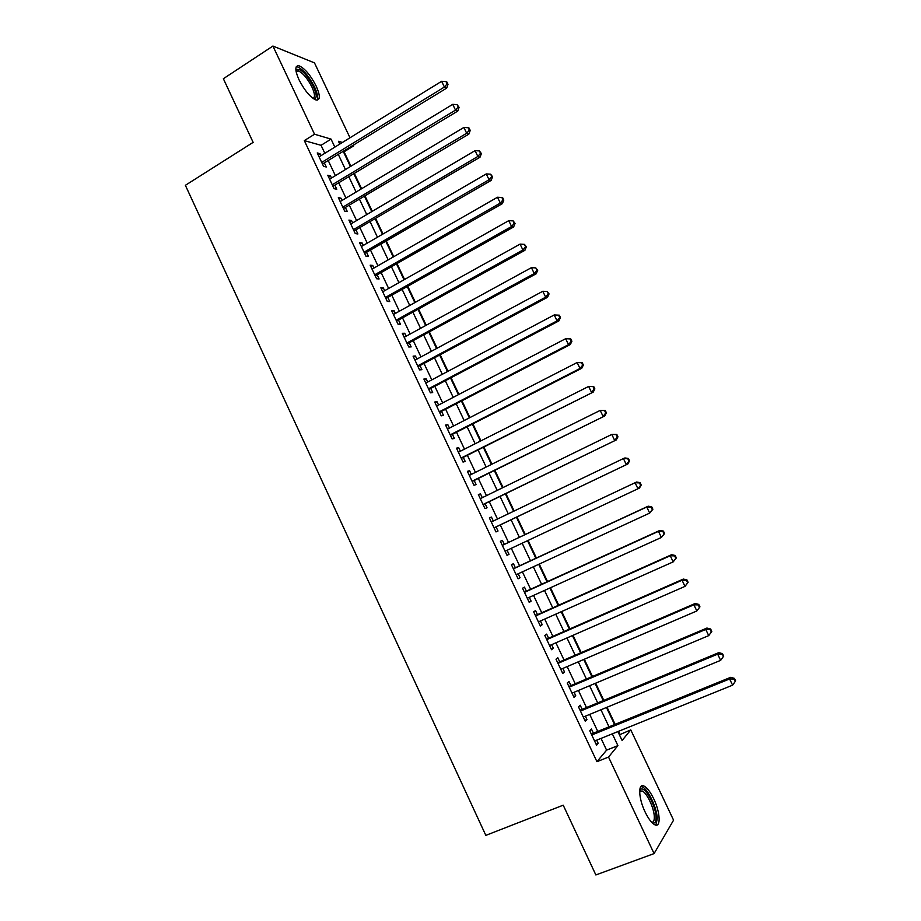 <?xml version="1.0" encoding="UTF-8"?>
<svg xmlns="http://www.w3.org/2000/svg" width="921" height="921" viewBox="0 0 921 921"><rect width="100%" height="100%" fill="white"/><g stroke="black" fill="none" stroke-linecap="round" stroke-linejoin="round"><path stroke-width="1.38" d="M645.114 812C638.414 798.254 637.885 782.792 643.975 786.039C647.118 787.662 650.364 791.91 653.714 798.795C660.288 812.195 661.117 828.06 654.831 824.79C651.723 823.167 648.476 818.896 645.114 812M298.98 79.713C294.801 70.065 294.824 65.426 299.037 65.782C304.805 68.361 310.515 75.131 316.168 86.067C320.381 95.703 320.358 100.354 316.087 100.021C310.4 97.488 304.69 90.719 298.98 79.713M619.419 734.82L630.77 729.893L673.573 820.162L654.083 853.583L595.864 874.95L563.215 805.184L485.828 835.37L185.374 185.305L253.137 142.364L223.366 78.722L272.915 46.05L314.475 62.87L350.003 137.782M353.549 145.265L353.802 145.806L353.031 145.576M350.924 166.217L344.086 151.769L353.802 145.806M619.856 734.302L618.463 731.355M615.147 724.355L607.043 707.247M603.796 700.374L595.657 683.198M592.479 676.475L584.317 659.229M581.197 652.644L573 635.329M569.949 628.882L561.718 611.498M558.736 605.189L550.47 587.748M547.546 581.565L539.257 564.055M536.402 558.011L528.078 540.443M525.281 534.537L516.969 516.969M514.148 511.017L505.905 493.598M503.05 487.554L494.888 470.309M491.975 464.161L483.893 447.088M480.935 440.837L472.922 423.925M469.917 417.581L461.997 400.831M458.946 394.395L451.094 377.817M447.997 371.278L440.226 354.861M437.095 348.23L429.393 331.963M426.216 325.24L418.595 309.145M415.359 302.33L407.819 286.385M404.549 279.477L397.078 263.694M393.762 256.694L386.371 241.072M383.009 233.969L375.687 218.507M372.28 211.323L365.038 196.012M361.596 188.736L354.424 173.585M593.412 733.197L591.432 729.018L589.785 730.825L596.578 745.216L598.201 743.351L596.693 740.162M582.153 709.354L580.195 705.187L578.492 706.879L585.261 721.235L586.93 719.485L585.376 716.181M570.939 685.581L568.982 681.436L567.232 683.014L573.99 697.324L575.706 695.677L574.094 692.27M559.761 661.888L557.804 657.744L556.019 659.217L562.743 673.481L564.504 671.95L562.846 668.439M548.617 638.253L546.66 634.12L544.829 635.49L551.529 649.719L553.348 648.28L551.633 644.665M537.496 614.687L535.55 610.577L533.662 611.832L540.362 626.015L542.216 624.691L540.454 620.961M526.409 591.19L524.475 587.091L522.541 588.243L529.218 602.392L531.118 601.171L529.31 597.338M515.357 567.773L513.434 563.675L511.454 564.734L518.097 578.837L520.054 577.72L518.201 573.783M504.34 544.415L502.417 540.339L500.391 541.283L507.022 555.34L509.025 554.327L507.114 550.286M493.311 521.021L491.434 517.061L489.362 517.901L495.982 531.924L498.019 531.014L496.097 526.939M482.293 497.685L480.486 493.852L478.367 494.589L484.964 508.565L487.048 507.77L485.137 503.706M471.322 474.419L469.572 470.712L467.408 471.345L473.981 485.286L476.111 484.584L474.211 480.532M460.373 451.221L458.681 447.641L456.482 448.17L463.033 462.066L465.209 461.467L463.309 457.438M449.46 428.092L447.825 424.627L445.58 425.065L452.119 438.926L454.341 438.431L452.441 434.401M438.58 405.021L437.003 401.694L434.712 402.028L441.228 415.843L443.496 415.44L441.608 411.434M427.735 382.031L426.216 378.819L423.879 379.049L430.383 392.83L432.686 392.53L430.798 388.524M416.914 359.098L415.452 356.013L413.08 356.139L419.562 369.885L421.91 369.689L420.022 365.695M406.126 336.234L404.733 333.264L402.304 333.298L408.763 346.998L411.157 346.906L409.281 342.923M395.374 313.439L394.027 310.596L391.563 310.527L398.01 324.18L400.451 324.192L398.574 320.22M384.644 290.702L383.366 287.985L380.857 287.824L387.281 301.443L389.756 301.535L387.891 297.587M373.961 268.046L372.729 265.432L370.173 265.179L376.585 278.752L379.107 278.959L377.242 275.011M363.288 245.435L362.126 242.96L359.524 242.603L365.913 256.142L368.481 256.441L366.627 252.504M352.662 222.905L351.546 220.533L348.909 220.084L355.276 233.589L357.889 233.98L356.036 230.054M342.059 200.433L341 198.188L338.329 197.635L344.673 211.105L347.321 211.588L345.479 207.674M331.491 178.029L330.489 175.899L327.772 175.255L334.093 188.678L336.787 189.266L334.945 185.363M344.086 151.769L343.337 151.551M324.825 153.3L321.049 145.311L304.321 140.614L596.946 761.679L606.594 750.155L601.045 738.4M597.752 731.424L589.716 714.397M586.481 707.558L578.411 690.462M575.245 683.762L567.14 666.597M564.043 660.035L555.916 642.8M552.876 636.376L544.714 619.073M541.744 612.787L533.547 595.415M530.646 589.267L522.414 571.837M519.571 565.816L511.305 548.317M508.53 542.434L500.276 524.947M497.478 519.018L489.293 501.68M486.449 495.659L478.344 478.494M475.455 472.369L467.419 455.365M464.483 449.149L456.54 432.306M453.558 425.986L445.683 409.315M442.656 402.903L434.862 386.383M431.788 379.878L424.063 363.53M420.955 356.922L413.31 340.735M410.144 334.035L402.581 318.01M399.369 311.217L391.874 295.342M388.627 288.457L381.213 272.743M377.921 265.766L370.576 250.213M367.237 243.144L359.961 227.752M356.588 220.591L349.393 205.348M345.962 198.096L338.847 183.003M335.382 175.669L328.325 160.738M320.945 155.684L320.001 153.669L317.238 152.932L323.559 166.321L326.287 167L324.457 163.109M654.083 853.583L608.528 757.062L617.899 745.619L612.327 733.841M596.946 761.679L608.528 757.062M304.321 140.614L314.545 134.236L272.915 46.05M334.841 147.118L331.053 139.106L314.545 134.236M609.011 726.842L600.941 709.757M597.694 702.907L589.59 685.754M586.412 679.042L578.261 661.819M575.153 655.245L566.979 637.965M563.94 631.518L555.731 614.169M552.75 607.86L544.507 590.442M541.594 584.282L533.328 566.795M530.473 560.762L522.172 543.217M519.386 537.311L511.086 519.778M508.277 513.837L500.057 496.454M497.202 490.409L489.051 473.187M486.15 467.051L478.091 450.001M475.144 443.761L467.154 426.872M464.161 420.54L456.252 403.824M453.213 397.388L445.373 380.834M442.287 374.306L434.539 357.912M431.408 351.292L423.729 335.06M420.552 328.337L412.953 312.265M409.73 305.461L402.201 289.539M398.943 282.643L391.483 266.883M388.178 259.895L380.799 244.295M377.449 237.204L370.15 221.765M366.754 214.581L359.524 199.304M356.082 192.029L348.932 176.901M345.456 169.545L338.375 154.567M617.887 731.585L622.101 740.484L630.77 729.893M342.416 142.456L338.479 141.293L339.791 144.067M343.326 151.528L350.417 166.528M353.906 173.896L361.078 189.047M364.52 196.323L371.773 211.623M375.169 218.818L382.491 234.279M385.853 241.371L393.244 256.994M396.56 263.993L404.02 279.765M407.301 286.684L414.841 302.618M418.065 309.433L425.686 325.527M428.864 332.251L436.566 348.506M439.697 355.138L447.468 371.554M450.565 378.094L458.416 394.672M461.467 401.119L469.388 417.858M472.392 424.201L480.394 441.113M483.352 447.353L491.434 464.426M494.347 470.573L502.498 487.819M505.364 493.863L513.607 511.27M516.428 517.222L524.74 534.79M527.526 540.696L535.849 558.276M538.704 564.308L546.993 581.819M549.918 587.989L558.172 605.442M561.165 611.751L569.385 629.124M572.436 635.571L580.633 652.885M583.753 659.471L591.915 676.716M595.093 683.44L603.232 700.616M606.479 707.478L614.572 724.585M321.049 145.311L331.053 139.106M606.594 750.155L617.899 745.619M318.136 154.832L320.001 153.669M328.613 177.039L330.489 175.899M339.112 199.316L341 198.188M349.646 221.662L351.546 220.533M360.215 244.065L362.126 242.96M370.818 266.537L372.729 265.432M381.444 289.067L383.366 287.985M392.104 311.666L394.027 310.596M402.788 334.335L404.733 333.264M413.506 357.06L415.452 356.013M424.259 379.855L426.216 378.819M435.046 402.719L437.003 401.694M445.856 425.64L447.825 424.627M456.701 448.642L458.681 447.641M467.58 471.702L469.572 470.712M478.483 494.83L480.486 493.852M489.419 518.028L491.434 517.061M500.402 541.295L502.417 540.339M506.999 555.282L509.025 554.327M518.016 578.653L520.054 577.72M529.068 602.092L531.118 601.171M540.167 625.601L542.216 624.691M551.288 649.19L553.348 648.28M562.432 672.837L564.504 671.95M573.622 696.552L575.706 695.677M584.847 720.337L586.93 719.485M596.094 744.203L598.201 743.351M322.465 164.007L446.697 88.105L444.406 87.046L321.705 162.418M447.099 83.903L448.009 84.329L446.904 82.038L445.983 81.601L447.099 83.903L444.406 87.046L441.631 81.29L319.08 156.835M446.697 88.105L448.009 84.329M445.983 81.601L441.631 81.29M295.963 70.733L296.562 69.512C301.086 68.58 306.728 74.29 313.474 86.655C317.066 94.851 317.089 98.881 313.543 98.766M312.956 98.351C315.258 97.476 314.924 93.723 311.966 87.081C307.43 78.308 302.848 72.897 298.22 70.848L296.09 71.47M317.135 100.159C318.355 97.822 317.492 93.447 314.556 87.046C308.938 76.178 303.262 69.466 297.518 66.911L296.24 66.807M639.669 790.702L640.901 789.205C645.195 786.407 655.81 805.887 656.063 817.008C656.189 821.981 654.889 823.904 652.126 822.764M651.654 822.28C653.553 822.395 654.428 820.507 654.301 816.616C654.071 807.959 646.818 792.682 642.133 790.989L639.646 791.369M655.879 825.101L657.295 818.619C656.984 807.855 648.004 788.975 642.202 786.856L640.866 786.534M332.953 186.261L457.772 111.073L455.515 110.117L332.251 184.764M458.209 106.951L459.107 107.343L457.092 104.649L458.209 106.951L455.515 110.117L452.741 104.349L329.614 179.169M457.772 111.073L459.107 107.343M457.092 104.649L452.741 104.349M343.487 208.583L468.87 134.109L466.671 133.257L342.819 207.167M469.353 130.068L470.228 130.425L469.123 128.111L468.236 127.754L469.353 130.068L466.671 133.257L463.873 127.466L340.171 201.561M468.87 134.109L470.228 130.425M468.236 127.754L463.873 127.466M354.044 230.964L480.014 157.215L477.849 156.466L353.422 229.651M480.532 153.266L481.395 153.565L479.415 150.94L480.532 153.266L477.849 156.466L475.052 150.653L350.763 224.022M480.014 157.215L481.395 153.565M479.415 150.94L475.052 150.653M364.624 253.413L491.181 180.389L489.063 179.745L364.048 252.193M491.745 176.521L492.585 176.786L490.628 174.184L491.745 176.521L489.063 179.745L486.253 173.919L361.389 246.552M491.181 180.389L492.585 176.786M490.628 174.184L486.253 173.919M375.238 275.92L502.382 203.633L500.31 203.092L374.709 274.792M502.993 199.845L503.81 200.076L502.693 197.739L501.864 197.508L502.993 199.845L500.31 203.092L497.501 197.244L372.038 269.139M502.382 203.633L503.81 200.076M501.864 197.508L497.501 197.244M385.887 298.496L513.619 226.946L511.592 226.508L385.404 297.46M514.275 223.239L515.081 223.423L513.147 220.902L514.275 223.239L511.592 226.508L508.772 220.649L382.722 291.796M513.619 226.946L515.081 223.423M513.147 220.902L508.772 220.649M396.571 321.141L524.889 250.328L522.909 249.994L396.122 320.197M525.58 246.713L526.375 246.851L524.452 244.364L525.58 246.713L522.909 249.994L520.077 244.111L393.44 314.51M524.889 250.328L526.375 246.851M524.452 244.364L520.077 244.111M407.278 343.844L536.183 273.779L534.261 273.549L406.875 343.003M536.931 270.244L537.703 270.348L535.792 267.896L536.931 270.244L534.261 273.549L531.429 267.654L404.192 337.293M536.183 273.779L537.703 270.348M535.792 267.896L531.429 267.654M418.019 366.627L547.523 297.31L545.646 297.184L417.662 365.867M548.317 293.857L549.066 293.914L547.178 291.497L548.317 293.857L545.646 297.184L542.803 291.266L414.968 360.146M547.523 297.31L549.066 293.914M547.178 291.497L542.803 291.266M428.795 389.456L558.897 320.899L557.067 320.876L428.484 388.812M559.738 317.538L557.067 320.876L554.212 314.947L559.323 315.189L558.587 315.166L559.738 317.538L560.463 317.549L559.323 315.189M425.778 383.067L554.212 314.947L558.587 315.166M558.897 320.899L560.463 317.549M439.593 412.366L570.306 344.558L568.522 344.65L439.329 411.814M571.181 341.288L568.522 344.65L565.655 338.698L570.744 338.882L570.041 338.916L571.181 341.288L571.895 341.265L570.744 338.882M436.612 406.046L565.655 338.698L570.041 338.916M570.306 344.558L571.895 341.265M450.427 435.334L581.738 368.296L580.011 368.492L450.208 434.873M582.671 365.119L580.011 368.492L577.133 362.529L582.21 362.655L581.519 362.724L582.671 365.119L583.361 365.038L582.21 362.655M447.491 429.105L577.133 362.529L581.519 362.724M581.738 368.296L583.361 365.038M461.294 458.37L593.216 392.104L461.122 458.013M594.195 389.007L591.535 392.415L588.657 386.429L593.7 386.509L593.032 386.613L594.195 389.007L594.862 388.892L593.7 386.509M458.393 452.223L588.657 386.429L593.032 386.613M593.216 392.104L594.862 388.892M472.185 481.476L604.729 415.981L472.07 481.223M605.742 412.976L603.094 416.396L600.204 410.398L605.235 410.421L604.59 410.582L605.742 412.976L606.398 412.815L605.235 410.421M469.33 475.409L600.204 410.398L604.59 410.582M604.729 415.981L606.398 412.815M483.122 504.65L616.264 439.939L483.041 504.489M617.335 437.015L614.687 440.457L611.786 434.436L616.805 434.413L616.172 434.608L617.335 437.015L617.968 436.819L616.805 434.413M480.29 498.664L611.786 434.436L616.172 434.608M616.264 439.939L617.968 436.819M494.082 527.894L627.846 463.965L494.047 527.825M628.962 461.133L626.315 464.598L623.413 458.554L624.945 457.944L628.41 458.474L627.8 458.716L628.962 461.133L629.573 460.88L628.41 458.474M491.296 521.988L623.413 458.554L627.8 458.716M627.846 463.965L629.573 460.88M641.212 485.033L640.049 482.616L639.45 482.903L640.625 485.321L641.212 485.033L639.462 488.061L505.088 551.242M640.625 485.321L637.988 488.809L635.064 482.742L636.549 482.028L502.313 545.347M502.325 545.382L635.064 482.742L639.45 482.903M640.049 482.616L636.549 482.028M652.885 509.244L651.711 506.826L651.147 507.149L652.321 509.578L652.885 509.244L649.685 513.089L516.163 574.716M652.321 509.578L649.685 513.089L646.761 507.011L648.188 506.182L513.607 568.579M513.388 568.844L646.761 507.011L651.147 507.149M651.711 506.826L648.188 506.182M664.594 533.535L663.419 531.106L662.878 531.486L664.053 533.915L664.594 533.535L661.416 537.45L527.261 598.259M664.053 533.915L661.416 537.45L658.48 531.348L659.873 530.404L524.36 592.099M524.486 592.376L658.48 531.348L662.878 531.486M663.419 531.106L659.873 530.404M676.348 557.907L675.174 555.467L674.644 555.881L675.818 558.333L676.348 557.907L673.193 561.879L538.405 621.882M675.818 558.333L673.193 561.879L670.246 555.766L671.582 554.707L535.435 615.585M535.619 615.965L670.246 555.766L674.644 555.881M675.174 555.467L671.582 554.707M688.125 582.337L686.951 579.896L686.444 580.368L687.63 582.82L688.125 582.337L685.005 586.378L549.572 645.563M687.63 582.82L685.005 586.378L682.047 580.253L683.324 579.079L546.544 639.139M546.775 639.635L682.047 580.253L686.444 580.368M686.951 579.896L683.324 579.079M699.948 606.858L698.763 604.406L698.279 604.913L699.465 607.376L699.948 606.858L696.84 610.968L560.785 669.325M699.465 607.376L696.84 610.968L693.881 604.809L695.113 603.531L557.677 662.752M557.976 663.373L693.881 604.809L698.279 604.913M698.763 604.406L695.113 603.531M711.806 631.449L710.621 628.985L710.149 629.55L711.346 632.013L711.806 631.449L708.721 635.617L572.022 693.145M711.346 632.013L708.721 635.617L705.751 629.446L706.925 628.053L568.856 686.444M569.201 687.181L705.751 629.446L710.149 629.55M710.621 628.985L706.925 628.053M723.699 656.109L722.501 653.645L723.261 656.719L723.699 656.109L720.648 660.357L583.292 717.045M723.261 656.719L720.648 660.357L717.655 654.163L718.783 652.655L580.057 710.206M580.472 711.07L717.655 654.163L722.064 654.255M722.501 653.645L718.783 652.655M591.766 735.016L729.605 678.961L732.598 685.166L594.586 741.014M591.294 734.037L730.675 677.326L729.605 678.961L734.014 679.03L735.211 681.517L735.626 680.849L734.428 678.374L734.014 679.03M734.428 678.374L730.675 677.326M732.598 685.166L735.211 681.517M296.286 71.228L296.562 69.512M296.228 72.137L298.22 70.848M640.256 790.886L640.901 789.205M639.646 791.945L642.133 790.989"/></g></svg>
